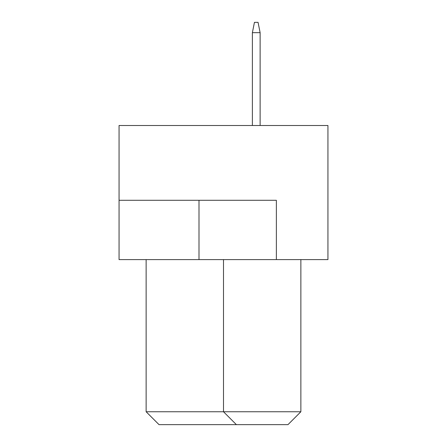 <?xml version="1.0" encoding="UTF-8"?>
<svg xmlns="http://www.w3.org/2000/svg" width="447" height="447" viewBox="0 0 447 447"><rect width="100%" height="100%" fill="white"/><g stroke="black" fill="none" stroke-linecap="round" stroke-linejoin="round"><path stroke-width="0.67" d="M327.942 125.506L119.058 125.506L119.058 259.606L327.942 259.606L327.942 125.506M276.369 259.606L276.369 200.29L119.058 200.29M146.135 259.606L146.135 411.754L300.865 411.754L300.865 259.606M300.865 411.754L287.969 424.65L236.396 424.65L223.5 411.754L223.5 259.606M236.396 424.65L159.031 424.65L146.135 411.754M260.12 125.506L260.12 32.665L252.382 32.665L252.382 125.506M252.382 32.665L254.444 22.35L258.059 22.35L260.12 32.665M198.999 200.29L198.999 259.606"/></g></svg>
